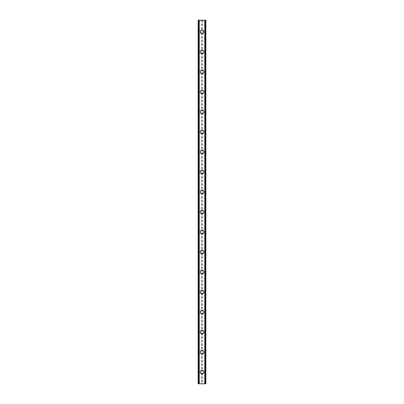<?xml version="1.0" encoding="UTF-8"?>
<svg xmlns="http://www.w3.org/2000/svg" width="404" height="404" viewBox="0 0 404 404"><rect width="100%" height="100%" fill="white"/><g stroke="black" fill="none" stroke-linecap="round" stroke-linejoin="round"><path stroke-width="0.3" stroke-dasharray="2.02 1.52" d="M201.298 373.059L201.475 373.165A1.167 1.167 0 0 0 202.525 373.165L202.702 373.059A1.167 1.167 0 0 0 202 370.958A1.167 1.167 0 0 0 200.833 372.124A1.167 1.167 0 0 0 202 373.291A1.167 1.167 0 0 0 202.702 371.19L202.525 371.084A1.167 1.167 0 0 0 201.475 371.084L201.298 371.19A1.167 1.167 0 0 0 201.298 373.059L201.298 383.8L198.162 383.8L198.162 20.2L198.213 383.8M200.167 372.124A1.833 1.833 0 0 1 202 370.291A1.833 1.833 0 0 1 203.833 372.124A1.833 1.833 0 0 0 202 370.291A1.833 1.833 0 0 0 200.167 372.124A1.833 1.833 0 0 0 202 373.958A1.833 1.833 0 0 0 203.833 372.124A1.833 1.833 0 0 0 202 370.291A1.833 1.833 0 0 0 200.167 372.124A1.833 1.833 0 0 0 202 373.958A1.833 1.833 0 0 0 203.833 372.124A1.833 1.833 0 0 1 202 373.958A1.833 1.833 0 0 1 200.167 372.124M201.298 353.04L201.475 353.152A1.167 1.167 0 0 0 202.525 353.152L202.702 353.04A1.167 1.167 0 0 0 202 350.945A1.167 1.167 0 0 0 200.833 352.111A1.167 1.167 0 0 0 202 353.278A1.167 1.167 0 0 0 202.702 351.177L202.525 351.066A1.167 1.167 0 0 0 201.475 351.066L201.298 351.177A1.167 1.167 0 0 0 201.298 353.04L201.298 371.19M200.167 352.111A1.833 1.833 0 0 1 202 350.273A1.833 1.833 0 0 1 203.833 352.111A1.833 1.833 0 0 0 202 350.273A1.833 1.833 0 0 0 200.167 352.111A1.833 1.833 0 0 0 202 353.944A1.833 1.833 0 0 0 203.833 352.111A1.833 1.833 0 0 0 202 350.273A1.833 1.833 0 0 0 200.167 352.111A1.833 1.833 0 0 0 202 353.944A1.833 1.833 0 0 0 203.833 352.111A1.833 1.833 0 0 1 202 353.944A1.833 1.833 0 0 1 200.167 352.111M201.298 333.027L201.475 333.138A1.167 1.167 0 0 0 202.525 333.138L202.702 333.027A1.167 1.167 0 0 0 202 330.926A1.167 1.167 0 0 0 200.833 332.093A1.167 1.167 0 0 0 202 333.265A1.167 1.167 0 0 0 202.702 331.164L202.525 331.053A1.167 1.167 0 0 0 201.475 331.053L201.298 331.164A1.167 1.167 0 0 0 201.298 333.027L201.298 351.177M200.167 332.093A1.833 1.833 0 0 1 202 330.26A1.833 1.833 0 0 1 203.833 332.093A1.833 1.833 0 0 0 202 330.26A1.833 1.833 0 0 0 200.167 332.093A1.833 1.833 0 0 0 202 333.931A1.833 1.833 0 0 0 203.833 332.093A1.833 1.833 0 0 0 202 330.26A1.833 1.833 0 0 0 200.167 332.093A1.833 1.833 0 0 0 202 333.931A1.833 1.833 0 0 0 203.833 332.093A1.833 1.833 0 0 1 202 333.931A1.833 1.833 0 0 1 200.167 332.093M201.298 313.014L201.475 313.12A1.167 1.167 0 0 0 202.525 313.12L202.702 313.014A1.167 1.167 0 0 0 202 310.913A1.167 1.167 0 0 0 200.833 312.08A1.167 1.167 0 0 0 202 313.246A1.167 1.167 0 0 0 202.702 311.151L202.525 311.04A1.167 1.167 0 0 0 201.475 311.04L201.298 311.151A1.167 1.167 0 0 0 201.298 313.014L201.298 331.164M200.167 312.08A1.833 1.833 0 0 1 202 310.247A1.833 1.833 0 0 1 203.833 312.08A1.833 1.833 0 0 0 202 310.247A1.833 1.833 0 0 0 200.167 312.08A1.833 1.833 0 0 0 202 313.913A1.833 1.833 0 0 0 203.833 312.08A1.833 1.833 0 0 0 202 310.247A1.833 1.833 0 0 0 200.167 312.08A1.833 1.833 0 0 0 202 313.913A1.833 1.833 0 0 0 203.833 312.08A1.833 1.833 0 0 1 202 313.913A1.833 1.833 0 0 1 200.167 312.08M201.298 292.996L201.475 293.107A1.167 1.167 0 0 0 202.525 293.107L202.702 292.996A1.167 1.167 0 0 0 202 290.9A1.167 1.167 0 0 0 200.833 292.067A1.167 1.167 0 0 0 202 293.233A1.167 1.167 0 0 0 202.702 291.132L202.525 291.026A1.167 1.167 0 0 0 201.475 291.026L201.298 291.132A1.167 1.167 0 0 0 201.298 292.996L201.298 311.151M200.167 292.067A1.833 1.833 0 0 1 202 290.234A1.833 1.833 0 0 1 203.833 292.067A1.833 1.833 0 0 0 202 290.234A1.833 1.833 0 0 0 200.167 292.067A1.833 1.833 0 0 0 202 293.9A1.833 1.833 0 0 0 203.833 292.067A1.833 1.833 0 0 0 202 290.234A1.833 1.833 0 0 0 200.167 292.067A1.833 1.833 0 0 0 202 293.9A1.833 1.833 0 0 0 203.833 292.067A1.833 1.833 0 0 1 202 293.9A1.833 1.833 0 0 1 200.167 292.067M201.298 272.983L201.475 273.094A1.167 1.167 0 0 0 202.525 273.094L202.702 272.983A1.167 1.167 0 0 0 202 270.882A1.167 1.167 0 0 0 200.833 272.054A1.167 1.167 0 0 0 202 273.22A1.167 1.167 0 0 0 202.702 271.119L202.525 271.008A1.167 1.167 0 0 0 201.475 271.008L201.298 271.119A1.167 1.167 0 0 0 201.298 272.983L201.298 291.132M200.167 272.054A1.833 1.833 0 0 1 202 270.215A1.833 1.833 0 0 1 203.833 272.054A1.833 1.833 0 0 0 202 270.215A1.833 1.833 0 0 0 200.167 272.054A1.833 1.833 0 0 0 202 273.887A1.833 1.833 0 0 0 203.833 272.054A1.833 1.833 0 0 0 202 270.215A1.833 1.833 0 0 0 200.167 272.054A1.833 1.833 0 0 0 202 273.887A1.833 1.833 0 0 0 203.833 272.054A1.833 1.833 0 0 1 202 273.887A1.833 1.833 0 0 1 200.167 272.054M201.298 252.97L201.475 253.081A1.167 1.167 0 0 0 202.525 253.081L202.702 252.97A1.167 1.167 0 0 0 202 250.869A1.167 1.167 0 0 0 200.833 252.035A1.167 1.167 0 0 0 202 253.202A1.167 1.167 0 0 0 202.702 251.106L202.525 250.995A1.167 1.167 0 0 0 201.475 250.995L201.298 251.106A1.167 1.167 0 0 0 201.298 252.97L201.298 271.119M200.167 252.035A1.833 1.833 0 0 1 202 250.202A1.833 1.833 0 0 1 203.833 252.035A1.833 1.833 0 0 0 202 250.202A1.833 1.833 0 0 0 200.167 252.035A1.833 1.833 0 0 0 202 253.874A1.833 1.833 0 0 0 203.833 252.035A1.833 1.833 0 0 0 202 250.202A1.833 1.833 0 0 0 200.167 252.035A1.833 1.833 0 0 0 202 253.874A1.833 1.833 0 0 0 203.833 252.035A1.833 1.833 0 0 1 202 253.874A1.833 1.833 0 0 1 200.167 252.035M201.298 232.957L201.475 233.063A1.167 1.167 0 0 0 202.525 233.063L202.702 232.957A1.167 1.167 0 0 0 202 230.856A1.167 1.167 0 0 0 200.833 232.022A1.167 1.167 0 0 0 202 233.189A1.167 1.167 0 0 0 202.702 231.088L202.525 230.982A1.167 1.167 0 0 0 201.475 230.982L201.298 231.088A1.167 1.167 0 0 0 201.298 232.957L201.298 251.106M200.167 232.022A1.833 1.833 0 0 1 202 230.189A1.833 1.833 0 0 1 203.833 232.022A1.833 1.833 0 0 0 202 230.189A1.833 1.833 0 0 0 200.167 232.022A1.833 1.833 0 0 0 202 233.855A1.833 1.833 0 0 0 203.833 232.022A1.833 1.833 0 0 0 202 230.189A1.833 1.833 0 0 0 200.167 232.022A1.833 1.833 0 0 0 202 233.855A1.833 1.833 0 0 0 203.833 232.022A1.833 1.833 0 0 1 202 233.855A1.833 1.833 0 0 1 200.167 232.022M201.298 212.938L201.475 213.049A1.167 1.167 0 0 0 202.525 213.049L202.702 212.938A1.167 1.167 0 0 0 202 210.838A1.167 1.167 0 0 0 200.833 212.009A1.167 1.167 0 0 0 202 213.176A1.167 1.167 0 0 0 202.702 211.075L202.525 210.964A1.167 1.167 0 0 0 201.475 210.964L201.298 211.075A1.167 1.167 0 0 0 201.298 212.938L201.298 231.088M200.167 212.009A1.833 1.833 0 0 1 202 210.171A1.833 1.833 0 0 1 203.833 212.009A1.833 1.833 0 0 0 202 210.171A1.833 1.833 0 0 0 200.167 212.009A1.833 1.833 0 0 0 202 213.842A1.833 1.833 0 0 0 203.833 212.009A1.833 1.833 0 0 0 202 210.171A1.833 1.833 0 0 0 200.167 212.009A1.833 1.833 0 0 0 202 213.842A1.833 1.833 0 0 0 203.833 212.009A1.833 1.833 0 0 1 202 213.842A1.833 1.833 0 0 1 200.167 212.009M201.298 192.925L201.475 193.036A1.167 1.167 0 0 0 202.525 193.036L202.702 192.925A1.167 1.167 0 0 0 202 190.824A1.167 1.167 0 0 0 200.833 191.991A1.167 1.167 0 0 0 202 193.162A1.167 1.167 0 0 0 202.702 191.062L202.525 190.951A1.167 1.167 0 0 0 201.475 190.951L201.298 191.062A1.167 1.167 0 0 0 201.298 192.925L201.298 211.075M200.167 191.991A1.833 1.833 0 0 1 202 190.158A1.833 1.833 0 0 1 203.833 191.991A1.833 1.833 0 0 0 202 190.158A1.833 1.833 0 0 0 200.167 191.991A1.833 1.833 0 0 0 202 193.829A1.833 1.833 0 0 0 203.833 191.991A1.833 1.833 0 0 0 202 190.158A1.833 1.833 0 0 0 200.167 191.991A1.833 1.833 0 0 0 202 193.829A1.833 1.833 0 0 0 203.833 191.991A1.833 1.833 0 0 1 202 193.829A1.833 1.833 0 0 1 200.167 191.991M201.298 172.912L201.475 173.018A1.167 1.167 0 0 0 202.525 173.018L202.702 172.912A1.167 1.167 0 0 0 202 170.811A1.167 1.167 0 0 0 200.833 171.978A1.167 1.167 0 0 0 202 173.144A1.167 1.167 0 0 0 202.702 171.043L202.525 170.937A1.167 1.167 0 0 0 201.475 170.937L201.298 171.043A1.167 1.167 0 0 0 201.298 172.912L201.298 191.062M200.167 171.978A1.833 1.833 0 0 1 202 170.145A1.833 1.833 0 0 1 203.833 171.978A1.833 1.833 0 0 0 202 170.145A1.833 1.833 0 0 0 200.167 171.978A1.833 1.833 0 0 0 202 173.811A1.833 1.833 0 0 0 203.833 171.978A1.833 1.833 0 0 0 202 170.145A1.833 1.833 0 0 0 200.167 171.978A1.833 1.833 0 0 0 202 173.811A1.833 1.833 0 0 0 203.833 171.978A1.833 1.833 0 0 1 202 173.811A1.833 1.833 0 0 1 200.167 171.978M201.298 152.894L201.475 153.005A1.167 1.167 0 0 0 202.525 153.005L202.702 152.894A1.167 1.167 0 0 0 202 150.798A1.167 1.167 0 0 0 200.833 151.965A1.167 1.167 0 0 0 202 153.131A1.167 1.167 0 0 0 202.702 151.03L202.525 150.919A1.167 1.167 0 0 0 201.475 150.919L201.298 151.03A1.167 1.167 0 0 0 201.298 152.894L201.298 171.043M200.167 151.965A1.833 1.833 0 0 1 202 150.126A1.833 1.833 0 0 1 203.833 151.965A1.833 1.833 0 0 0 202 150.126A1.833 1.833 0 0 0 200.167 151.965A1.833 1.833 0 0 0 202 153.798A1.833 1.833 0 0 0 203.833 151.965A1.833 1.833 0 0 0 202 150.126A1.833 1.833 0 0 0 200.167 151.965A1.833 1.833 0 0 0 202 153.798A1.833 1.833 0 0 0 203.833 151.965A1.833 1.833 0 0 1 202 153.798A1.833 1.833 0 0 1 200.167 151.965M201.298 132.881L201.475 132.992A1.167 1.167 0 0 0 202.525 132.992L202.702 132.881A1.167 1.167 0 0 0 202 130.78A1.167 1.167 0 0 0 200.833 131.946A1.167 1.167 0 0 0 202 133.118A1.167 1.167 0 0 0 202.702 131.017L202.525 130.906A1.167 1.167 0 0 0 201.475 130.906L201.298 131.017A1.167 1.167 0 0 0 201.298 132.881L201.298 151.03M200.167 131.946A1.833 1.833 0 0 1 202 130.113A1.833 1.833 0 0 1 203.833 131.946A1.833 1.833 0 0 0 202 130.113A1.833 1.833 0 0 0 200.167 131.946A1.833 1.833 0 0 0 202 133.785A1.833 1.833 0 0 0 203.833 131.946A1.833 1.833 0 0 0 202 130.113A1.833 1.833 0 0 0 200.167 131.946A1.833 1.833 0 0 0 202 133.785A1.833 1.833 0 0 0 203.833 131.946A1.833 1.833 0 0 1 202 133.785A1.833 1.833 0 0 1 200.167 131.946M201.298 112.868L201.475 112.974A1.167 1.167 0 0 0 202.525 112.974L202.702 112.868A1.167 1.167 0 0 0 202 110.767A1.167 1.167 0 0 0 200.833 111.933A1.167 1.167 0 0 0 202 113.1A1.167 1.167 0 0 0 202.702 111.004L202.525 110.893A1.167 1.167 0 0 0 201.475 110.893L201.298 111.004A1.167 1.167 0 0 0 201.298 112.868L201.298 131.017M200.167 111.933A1.833 1.833 0 0 1 202 110.1A1.833 1.833 0 0 1 203.833 111.933A1.833 1.833 0 0 0 202 110.1A1.833 1.833 0 0 0 200.167 111.933A1.833 1.833 0 0 0 202 113.766A1.833 1.833 0 0 0 203.833 111.933A1.833 1.833 0 0 0 202 110.1A1.833 1.833 0 0 0 200.167 111.933A1.833 1.833 0 0 0 202 113.766A1.833 1.833 0 0 0 203.833 111.933A1.833 1.833 0 0 1 202 113.766A1.833 1.833 0 0 1 200.167 111.933M201.298 92.849L201.475 92.96A1.167 1.167 0 0 0 202.525 92.96L202.702 92.849A1.167 1.167 0 0 0 202 90.754A1.167 1.167 0 0 0 200.833 91.92A1.167 1.167 0 0 0 202 93.087A1.167 1.167 0 0 0 202.702 90.986L202.525 90.88A1.167 1.167 0 0 0 201.475 90.88L201.298 90.986A1.167 1.167 0 0 0 201.298 92.849L201.298 111.004M200.167 91.92A1.833 1.833 0 0 1 202 90.087A1.833 1.833 0 0 1 203.833 91.92A1.833 1.833 0 0 0 202 90.087A1.833 1.833 0 0 0 200.167 91.92A1.833 1.833 0 0 0 202 93.753A1.833 1.833 0 0 0 203.833 91.92A1.833 1.833 0 0 0 202 90.087A1.833 1.833 0 0 0 200.167 91.92A1.833 1.833 0 0 0 202 93.753A1.833 1.833 0 0 0 203.833 91.92A1.833 1.833 0 0 1 202 93.753A1.833 1.833 0 0 1 200.167 91.92M201.298 72.836L201.475 72.947A1.167 1.167 0 0 0 202.525 72.947L202.702 72.836A1.167 1.167 0 0 0 202 70.735A1.167 1.167 0 0 0 200.833 71.907A1.167 1.167 0 0 0 202 73.073A1.167 1.167 0 0 0 202.702 70.973L202.525 70.862A1.167 1.167 0 0 0 201.475 70.862L201.298 70.973A1.167 1.167 0 0 0 201.298 72.836L201.298 90.986M200.167 71.907A1.833 1.833 0 0 1 202 70.069A1.833 1.833 0 0 1 203.833 71.907A1.833 1.833 0 0 0 202 70.069A1.833 1.833 0 0 0 200.167 71.907A1.833 1.833 0 0 0 202 73.74A1.833 1.833 0 0 0 203.833 71.907A1.833 1.833 0 0 0 202 70.069A1.833 1.833 0 0 0 200.167 71.907A1.833 1.833 0 0 0 202 73.74A1.833 1.833 0 0 0 203.833 71.907A1.833 1.833 0 0 1 202 73.74A1.833 1.833 0 0 1 200.167 71.907M201.298 52.823L201.475 52.934A1.167 1.167 0 0 0 202.525 52.934L202.702 52.823A1.167 1.167 0 0 0 202 50.722A1.167 1.167 0 0 0 200.833 51.889A1.167 1.167 0 0 0 202 53.055A1.167 1.167 0 0 0 202.702 50.96L202.525 50.848A1.167 1.167 0 0 0 201.475 50.848L201.298 50.96A1.167 1.167 0 0 0 201.298 52.823L201.298 70.973M200.167 51.889A1.833 1.833 0 0 1 202 50.056A1.833 1.833 0 0 1 203.833 51.889A1.833 1.833 0 0 0 202 50.056A1.833 1.833 0 0 0 200.167 51.889A1.833 1.833 0 0 0 202 53.727A1.833 1.833 0 0 0 203.833 51.889A1.833 1.833 0 0 0 202 50.056A1.833 1.833 0 0 0 200.167 51.889A1.833 1.833 0 0 0 202 53.727A1.833 1.833 0 0 0 203.833 51.889A1.833 1.833 0 0 1 202 53.727A1.833 1.833 0 0 1 200.167 51.889M203.167 31.876A1.167 1.167 0 0 0 202.702 30.941L202.525 30.835A1.167 1.167 0 0 0 201.475 30.835L201.298 30.941A1.167 1.167 0 0 0 202 33.042A1.167 1.167 0 0 0 203.167 31.876A1.167 1.167 0 0 0 202 30.709A1.167 1.167 0 0 0 201.298 32.81L201.475 32.916A1.167 1.167 0 0 0 202.525 32.916L202.702 32.81A1.167 1.167 0 0 0 203.167 31.876M200.167 31.876A1.833 1.833 0 0 1 202 30.042A1.833 1.833 0 0 1 203.833 31.876A1.833 1.833 0 0 0 202 30.042A1.833 1.833 0 0 0 200.167 31.876A1.833 1.833 0 0 0 202 33.709A1.833 1.833 0 0 0 203.833 31.876A1.833 1.833 0 0 0 202 30.042A1.833 1.833 0 0 0 200.167 31.876A1.833 1.833 0 0 0 202 33.709A1.833 1.833 0 0 0 203.833 31.876A1.833 1.833 0 0 1 202 33.709A1.833 1.833 0 0 1 200.167 31.876M202.98 20.2L202.242 20.2L202.98 20.2M202.242 20.2L203.076 20.2L202.242 20.2M201.389 20.2L201.111 20.2L201.389 20.2M201.101 20.2L201.551 20.2L201.101 20.2M201.551 20.2L200.763 20.2L201.551 20.2M200.763 20.2L201.753 20.2L200.763 20.2M205.328 20.2L205.328 383.8L205.838 383.8L205.838 20.2L205.838 383.8L204.641 383.8L205.838 383.8L205.838 20.2L198.162 20.2L198.162 383.8L198.162 20.2L199.359 20.2L199.021 20.2L199.021 383.8L198.263 383.8L199.021 383.8M198.213 20.2L199.021 20.2M201.02 383.8L201.758 383.8L201.02 383.8M201.758 383.8L200.924 383.8L201.758 383.8M205.328 383.8L201.298 383.8M199.359 383.8L199.359 20.2L199.359 383.8M201.298 32.81L201.298 50.96M198.672 20.2L198.672 383.8M201.298 20.2L201.298 30.941M201.475 32.916L201.475 50.848M202.525 32.916L202.525 50.848M202.702 32.81L202.702 50.96M201.475 52.934L201.475 70.862M202.525 52.934L202.525 70.862M202.702 52.823L202.702 70.973M201.475 72.947L201.475 90.88M202.525 72.947L202.525 90.88M202.702 72.836L202.702 90.986M201.475 92.96L201.475 110.893M202.525 92.96L202.525 110.893M202.702 92.849L202.702 111.004M201.475 112.974L201.475 130.906M202.525 112.974L202.525 130.906M202.702 112.868L202.702 131.017M201.475 132.992L201.475 150.919M202.525 132.992L202.525 150.919M202.702 132.881L202.702 151.03M201.475 153.005L201.475 170.937M202.525 153.005L202.525 170.937M202.702 152.894L202.702 171.043M201.475 173.018L201.475 190.951M202.525 173.018L202.525 190.951M202.702 172.912L202.702 191.062M201.475 193.036L201.475 210.964M202.525 193.036L202.525 210.964M202.702 192.925L202.702 211.075M201.475 213.049L201.475 230.982M202.525 213.049L202.525 230.982M202.702 212.938L202.702 231.088M201.475 233.063L201.475 250.995M202.525 233.063L202.525 250.995M202.702 232.957L202.702 251.106M201.475 253.081L201.475 271.008M202.525 253.081L202.525 271.008M202.702 252.97L202.702 271.119M201.475 273.094L201.475 291.026M202.525 273.094L202.525 291.026M202.702 272.983L202.702 291.132M201.475 293.107L201.475 311.04M202.525 293.107L202.525 311.04M202.702 292.996L202.702 311.151M201.475 313.12L201.475 331.053M202.525 313.12L202.525 331.053M202.702 313.014L202.702 331.164M201.475 333.138L201.475 351.066M202.525 333.138L202.525 351.066M202.702 333.027L202.702 351.177M201.475 353.152L201.475 371.084M202.525 353.152L202.525 371.084M202.702 353.04L202.702 371.19M201.475 373.165L201.475 383.8M202.525 373.165L202.525 383.8M202.702 373.059L202.702 383.8M198.955 20.2L198.955 383.8M205.045 20.2L205.045 383.8M204.98 20.2L204.98 383.8M204.641 20.2L204.641 383.8L204.641 20.2M202.702 20.2L202.702 30.941M202.525 20.2L202.525 30.835M201.475 20.2L201.475 30.835M198.263 20.2L198.263 383.8L198.263 20.2M199.263 20.2L199.263 383.8L199.263 20.2M198.344 20.2L198.344 383.8M205.787 20.2L205.787 383.8M205.737 20.2L205.737 383.8L205.737 20.2M205.656 20.2L205.656 383.8M204.737 20.2L204.737 383.8L204.737 20.2"/><path stroke-width="0.61" d="M200.167 372.124A1.833 1.833 0 0 1 202 370.291A1.833 1.833 0 0 1 203.833 372.124A1.833 1.833 0 0 1 202 373.958A1.833 1.833 0 0 1 200.167 372.124M200.167 352.111A1.833 1.833 0 0 1 202 350.273A1.833 1.833 0 0 1 203.833 352.111A1.833 1.833 0 0 1 202 353.944A1.833 1.833 0 0 1 200.167 352.111M200.167 332.093A1.833 1.833 0 0 1 202 330.26A1.833 1.833 0 0 1 203.833 332.093A1.833 1.833 0 0 1 202 333.931A1.833 1.833 0 0 1 200.167 332.093M200.167 312.08A1.833 1.833 0 0 1 202 310.247A1.833 1.833 0 0 1 203.833 312.08A1.833 1.833 0 0 1 202 313.913A1.833 1.833 0 0 1 200.167 312.08M200.167 292.067A1.833 1.833 0 0 1 202 290.234A1.833 1.833 0 0 1 203.833 292.067A1.833 1.833 0 0 1 202 293.9A1.833 1.833 0 0 1 200.167 292.067M200.167 272.054A1.833 1.833 0 0 1 202 270.215A1.833 1.833 0 0 1 203.833 272.054A1.833 1.833 0 0 1 202 273.887A1.833 1.833 0 0 1 200.167 272.054M200.167 252.035A1.833 1.833 0 0 1 202 250.202A1.833 1.833 0 0 1 203.833 252.035A1.833 1.833 0 0 1 202 253.874A1.833 1.833 0 0 1 200.167 252.035M200.167 232.022A1.833 1.833 0 0 1 202 230.189A1.833 1.833 0 0 1 203.833 232.022A1.833 1.833 0 0 1 202 233.855A1.833 1.833 0 0 1 200.167 232.022M200.167 212.009A1.833 1.833 0 0 1 202 210.171A1.833 1.833 0 0 1 203.833 212.009A1.833 1.833 0 0 1 202 213.842A1.833 1.833 0 0 1 200.167 212.009M200.167 191.991A1.833 1.833 0 0 1 202 190.158A1.833 1.833 0 0 1 203.833 191.991A1.833 1.833 0 0 1 202 193.829A1.833 1.833 0 0 1 200.167 191.991M200.167 171.978A1.833 1.833 0 0 1 202 170.145A1.833 1.833 0 0 1 203.833 171.978A1.833 1.833 0 0 1 202 173.811A1.833 1.833 0 0 1 200.167 171.978M200.167 151.965A1.833 1.833 0 0 1 202 150.126A1.833 1.833 0 0 1 203.833 151.965A1.833 1.833 0 0 1 202 153.798A1.833 1.833 0 0 1 200.167 151.965M200.167 131.946A1.833 1.833 0 0 1 202 130.113A1.833 1.833 0 0 1 203.833 131.946A1.833 1.833 0 0 1 202 133.785A1.833 1.833 0 0 1 200.167 131.946M200.167 111.933A1.833 1.833 0 0 1 202 110.1A1.833 1.833 0 0 1 203.833 111.933A1.833 1.833 0 0 1 202 113.766A1.833 1.833 0 0 1 200.167 111.933M200.167 91.92A1.833 1.833 0 0 1 202 90.087A1.833 1.833 0 0 1 203.833 91.92A1.833 1.833 0 0 1 202 93.753A1.833 1.833 0 0 1 200.167 91.92M200.167 71.907A1.833 1.833 0 0 1 202 70.069A1.833 1.833 0 0 1 203.833 71.907A1.833 1.833 0 0 1 202 73.74A1.833 1.833 0 0 1 200.167 71.907M200.167 51.889A1.833 1.833 0 0 1 202 50.056A1.833 1.833 0 0 1 203.833 51.889A1.833 1.833 0 0 1 202 53.727A1.833 1.833 0 0 1 200.167 51.889M200.167 31.876A1.833 1.833 0 0 1 202 30.042A1.833 1.833 0 0 1 203.833 31.876A1.833 1.833 0 0 1 202 33.709A1.833 1.833 0 0 1 200.167 31.876M205.787 20.2L198.162 20.2L198.162 383.8L205.838 383.8L205.838 20.2L205.787 383.8M205.02 383.8L205.02 20.2L205.04 383.8M198.96 383.8L198.96 20.2L198.98 383.8M198.268 20.2L198.268 383.8M198.349 20.2L198.349 383.8M199.233 20.2L199.233 383.8M204.767 20.2L204.767 383.8M205.651 20.2L205.651 383.8M205.732 20.2L205.732 383.8M198.213 20.2L198.213 383.8"/></g></svg>
